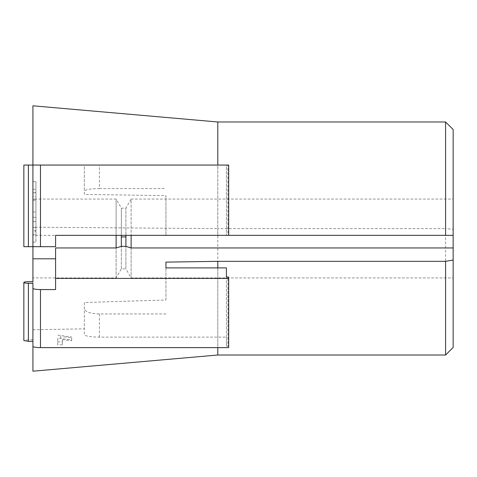 <?xml version="1.0" encoding="UTF-8"?>
<svg xmlns="http://www.w3.org/2000/svg" width="477" height="477" viewBox="0 0 477 477"><rect width="100%" height="100%" fill="white"/><g stroke="black" fill="none" stroke-linecap="round" stroke-linejoin="round"><path stroke-width="0.36" stroke-dasharray="2.38 1.79" d="M217.792 355.019L217.792 228.62L445.59 228.62L445.59 355.019M32.919 371.195L32.919 227.213L217.792 228.62L217.792 121.981M131.121 247.951L131.121 277.93L131.121 247.951M453.15 277.93L453.15 247.951L453.15 277.93L131.121 277.93L125.886 268.861L125.886 246.376L125.886 268.861L121.349 268.861L116.114 277.93L32.919 277.93L32.919 258.796L32.919 277.93M55.594 289.563L55.594 247.951M116.114 277.93L116.114 247.951L116.114 277.93M121.349 268.861L121.349 246.376L121.349 268.861M23.85 246.687L28.387 246.687L28.387 165.06L23.85 165.06M32.919 235.352L32.919 199.07L32.919 235.352L125.886 235.352L125.886 208.139L125.886 235.352L228.674 235.352L227.917 235.352L227.917 165.06L228.674 165.06L228.674 235.352L217.792 235.352L217.792 165.06M453.15 199.07L453.15 235.352L453.15 199.07L131.121 199.07L131.121 235.352L131.121 199.07L125.886 208.139L121.349 208.139L121.349 235.352L121.349 208.139L116.114 199.07L116.114 235.352L55.594 235.352L55.594 246.687L28.387 246.687M217.792 267.901L217.792 347.62M165.942 300.021L165.942 267.901L165.942 300.021L84.316 302.501L84.316 328.832L32.919 329.768L32.919 346.308M453.15 347.465L453.15 229.282L445.59 228.62L445.59 121.981M32.919 181.689L32.919 189.244L32.919 181.689L35.942 181.689L35.942 234.595L35.942 181.689L32.919 181.689M32.919 234.595L32.919 189.244L32.919 242.155L32.919 234.595L35.942 234.595L35.942 242.155L35.942 234.595L32.919 234.595M32.919 227.213L32.919 105.805M32.919 281.686L32.919 329.768M28.387 165.06L32.919 165.06L32.919 246.687L32.919 165.06L84.316 165.06L84.316 194.395L165.942 195.653L165.942 235.352L217.792 235.352M62.38 344.835L57.741 344.835L57.741 338.247L60.74 338.247C62.594 338.867 66.231 339.415 71.657 339.892L71.657 340.673L62.38 339.702L62.38 344.835L62.38 341.854L57.741 341.854L57.741 338.247M32.919 339.743L28.387 339.743L23.85 340.536M226.408 276.821L226.408 346.046L226.408 337.12L99.431 337.12A15.115 2.623 180 0 1 84.316 334.496L84.316 328.832M226.408 346.046L227.917 346.308L227.917 277.083M228.674 347.62L228.674 346.308L227.917 346.308M84.316 302.501L84.316 334.496M165.942 313.961L99.431 313.961C90.314 313.627 85.276 311.88 84.316 308.714M226.408 337.12L226.408 267.901M453.15 229.282L453.15 129.535M453.15 235.352L131.121 235.352M227.917 165.06L226.408 165.06L226.408 235.352L165.942 235.352L165.942 195.653M84.316 194.395L84.316 191.241C85.276 189.631 90.314 188.743 99.431 188.576L99.431 165.06L226.408 165.06L226.408 235.352L227.917 235.352M32.919 242.155L35.942 242.155L32.919 242.155M99.431 165.06L84.316 165.06L84.316 191.241M125.94 235.352L116.114 235.352L116.114 199.07L32.919 199.07M57.741 344.835L57.741 341.854M62.38 339.702L62.38 341.854M71.657 340.673L71.657 337.698L62.38 336.726M71.657 339.892L71.657 337.698M60.74 338.247L60.74 335.271C62.594 335.891 66.231 336.44 71.657 336.917M57.741 335.271L60.74 335.271M32.919 341.323L32.919 283.266M99.431 188.576L165.942 188.576M228.674 346.308L228.674 277.083M35.942 217.262L35.942 192.78L35.942 217.262L32.919 217.262L35.942 217.262L35.942 200.209L35.942 217.262L32.919 217.262L32.919 192.78L35.942 192.78L32.919 192.78L32.919 217.262L35.942 217.262L32.919 217.262L32.919 221.525L35.942 221.525L35.942 230.57L35.942 221.525L32.919 221.525L32.919 200.209L32.919 217.262M35.942 231.202L35.942 211.937L35.942 231.202L32.919 231.202L32.919 211.937L32.919 231.202M35.942 192.636L35.942 211.937L35.942 192.636L32.919 192.636L32.919 211.937L32.919 192.636M32.919 221.525L35.942 221.525L32.919 221.525L32.919 230.57L35.942 230.57L32.919 230.57L32.919 221.525M32.919 196.464L32.919 211.937L32.919 196.464L35.942 196.464L35.942 211.937L35.942 196.464M32.919 227.404L32.919 211.937L32.919 227.404L35.942 227.404L35.942 211.937L35.942 227.404M32.919 200.209L35.942 200.209M99.431 337.12L99.431 313.961M32.919 189.244L35.942 189.244L32.919 189.244M28.387 339.743L28.387 281.686M32.919 211.937L35.942 211.937L32.919 211.937M32.919 227.314L35.942 227.314M32.919 199.177L35.942 199.177"/><path stroke-width="0.72" d="M121.295 235.352L121.349 246.376L125.886 246.376L131.121 247.951L453.15 247.951L453.15 347.465L445.59 355.019L217.792 355.019L32.919 371.195L32.919 341.323L28.387 341.323L28.387 283.266A4.537 0.787 180 0 1 23.85 282.473A4.537 0.787 180 0 1 28.387 281.686L32.919 281.686L32.919 258.796L55.594 258.796M445.59 355.019L445.59 261.336L217.792 261.336L165.942 262.123L165.942 267.901L226.408 267.901L226.408 276.821L228.674 277.083L228.674 278.401L55.594 278.401L55.594 247.951L116.114 247.951L121.349 246.376M445.59 121.981L217.792 121.981L32.919 105.805L32.919 165.06L228.674 165.06L228.674 235.352L453.15 235.352L453.15 129.535L445.59 121.981L445.59 235.352L55.594 235.352L55.594 246.687L23.85 246.687L23.85 165.06L32.919 165.06L32.919 258.796M217.792 261.336L217.792 267.901M217.792 347.62L217.792 355.019M165.942 262.123L165.942 267.901M453.15 260.025L445.59 261.336M217.792 121.981L217.792 165.06M23.85 282.473L23.85 340.536L28.387 341.323M55.594 278.401L55.594 289.563L40.479 289.563A7.56 1.312 180 0 1 32.919 288.251L32.919 346.308A7.56 1.312 0 0 0 40.479 347.62L228.674 347.62L228.674 278.401M445.59 235.352L453.15 235.352L453.15 247.951M131.121 247.951L131.121 235.352L125.94 235.352L125.886 246.376M116.114 235.352L116.114 247.951M32.919 288.251L32.919 283.266L28.387 283.266M121.349 236.926L125.886 236.926M40.479 289.563L40.479 347.62M40.479 165.06L40.479 246.687M28.387 246.687L28.387 165.06"/></g></svg>
